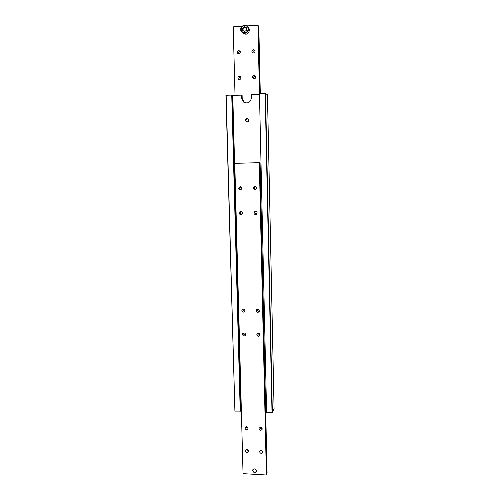 <?xml version="1.0" encoding="UTF-8"?>
<svg xmlns="http://www.w3.org/2000/svg" width="500" height="500" viewBox="0 0 500 500"><rect width="100%" height="100%" fill="white"/><g stroke="black" fill="none" stroke-linecap="round" stroke-linejoin="round"><path stroke-width="0.75" d="M234.906 411.112L240.362 411.1L231.887 95.056L225.925 95.294L234.906 411.112L226.15 95.244M231.894 95.344L232.438 95.369L240.856 410.269L240.344 410.387M240.206 405.281L240.231 406.281M248.069 118.844C246.794 118.713 246.075 119.306 245.912 120.631L246.7 122.062M245.4 120.406C245.681 118.831 246.55 118.294 248.006 118.806C249.294 120.95 248.706 121.981 246.256 121.888L245.4 120.406M272.65 406.981L272.469 408.325L272.65 406.981M267.113 99.581L267.319 100.756L267.113 99.581M259.469 94.256L251.412 94.65L251.481 97.719C250.519 102.494 247.894 103.95 243.619 102.1L241.656 98.194L241.581 95.131L242.113 95.456L242.188 98.506L244.419 102.587M265.5 93.356L267.444 94.819L274.075 408.706L272.344 412.512L265.5 93.356L265.15 93.331L272.013 412.6L272.344 412.512M265.15 93.331L259.456 93.612L266.6 412.381L272.013 412.6M265.756 410.737L266.562 410.775M241.581 95.131L232.438 95.369M240.856 410.269L241.337 409.769M241.156 409.762L232.775 95.562M240.225 411.325L231.737 94.969M256.419 471.512C254.8 473.106 253.538 472.781 252.644 470.55L252.781 469.806M256.494 470.794C255.281 473.075 254.013 473.006 252.681 470.575C253.894 468.288 255.162 468.356 256.494 470.794M252.631 470.575L252.712 469.981C254.675 468.162 255.925 468.625 256.469 471.362C254.913 473.15 253.637 472.887 252.631 470.575M242.931 309.056L242.831 309.637C243.056 310.85 243.769 311.356 244.963 311.156M241.875 310.562L242.206 309.556C244.275 308.656 245.119 309.331 244.737 311.575C243.369 312.556 242.413 312.213 241.875 310.562M243.487 332.975L243.45 333.35C243.688 334.588 244.419 335.087 245.631 334.856M242.5 334.438L242.756 333.55C244.725 332.5 245.613 333.1 245.425 335.363C244.069 336.45 243.094 336.138 242.5 334.438M257.188 309.269L257.106 309.8C257.362 311.087 258.119 311.575 259.375 311.281M256.25 310.731L256.512 309.812C258.519 308.762 259.413 309.375 259.2 311.656C257.819 312.75 256.831 312.444 256.25 310.731M257.694 333.281L257.669 333.612C257.944 334.913 258.712 335.4 259.981 335.069M256.819 334.7L257.019 333.9C258.925 332.713 259.856 333.256 259.819 335.538C258.463 336.737 257.456 336.456 256.819 334.7M260.131 166.931L260.163 168.538M259.775 168.45L259.644 162.656L234.775 163.337L243.044 473.656L266.394 475L266.694 474.206L259.775 168.45M259.738 168.075L259.719 167.4M245.906 426.7C246.287 427.706 246.988 428.106 248.019 427.887M244.944 428.088L245.05 427.506C246.731 426.156 247.7 426.587 247.963 428.794C246.688 430.125 245.681 429.888 244.944 428.088M246.544 449.669L248.556 450.719M245.544 451.05L245.631 450.513C247.256 449.131 248.238 449.538 248.569 451.725C247.312 453.088 246.306 452.856 245.544 451.05M259.925 427.362C260.35 428.394 261.087 428.762 262.131 428.481M259.05 428.719L259.125 428.206C260.744 426.763 261.737 427.15 262.119 429.356C260.85 430.775 259.831 430.556 259.05 428.719M260.512 450.412L262.619 451.4M259.594 451.769L259.662 451.3C261.225 449.831 262.225 450.194 262.663 452.381C261.419 453.819 260.4 453.619 259.594 451.769M241.075 211.469L240.325 212.894L241.831 214.5M239.331 213.137L240.469 211.531C242.744 211.956 243.075 213 241.469 214.675C240.263 214.881 239.55 214.369 239.331 213.137M240.706 186.644L239.681 188.219L240.925 189.788M238.688 188.287L240.188 186.594C242.325 187.531 242.419 188.631 240.469 189.906C239.425 189.887 238.831 189.35 238.688 188.287M255.588 211.231L254.812 212.662L256.431 214.281M253.925 212.906L255.006 211.319C257.312 211.637 257.688 212.675 256.144 214.425C254.9 214.688 254.163 214.181 253.925 212.906M255.312 186.294L254.231 187.887L255.544 189.481M253.331 187.956L254.844 186.256C256.994 187.175 257.094 188.281 255.144 189.575C254.081 189.575 253.481 189.031 253.331 187.956M259.644 162.719L260.087 162.712L260.181 166.981M260.219 168.487L267.087 473.156L266.669 473.269M267.087 473.156L260.087 162.712M266.394 475L259.306 162.606M248.225 26.919L249.587 29.9C248.356 34.406 245.969 35.344 242.431 32.725L242.262 32.544M237.825 78.006C238.206 76.319 239.125 75.869 240.575 76.662C241.337 78.944 240.594 79.787 238.35 79.2L237.825 78.006M240.831 76.994C239.644 76.906 238.975 77.481 238.831 78.725L239.088 79.581M237.162 52.425C237.619 50.631 238.575 50.219 240.044 51.181C240.569 53.556 239.744 54.331 237.569 53.494L237.162 52.425M240.294 51.594C239.05 51.444 238.344 52.019 238.181 53.331L238.325 53.975M252.519 77.219C252.956 75.456 253.912 75.037 255.381 75.963C255.969 78.312 255.162 79.1 252.956 78.325L252.519 77.219M255.575 76.244C254.319 76.056 253.6 76.625 253.425 77.944L253.656 78.763M251.919 51.525C252.431 49.662 253.419 49.281 254.894 50.375C255.25 52.8 254.363 53.513 252.244 52.5L251.919 51.525M255.094 50.744C253.787 50.487 253.031 51.05 252.831 52.438L252.95 53.044M258.019 25.806L258.463 25.85L259.975 93.588M259.538 93.606L258.006 25.269L247.331 25.894M260.3 93.569L258.8 26.281L258.463 25.85M242 26.256L233.219 26.856L235.025 95.45M257.925 25.169L259.462 93.612M242.638 28.006L244.6 26.662L246.619 27.738L246.675 30.156L244.719 31.494L242.7 30.419L242.638 28.006L243.038 28.444L244.988 27.106L246.625 27.975M243.094 30.631L243.038 28.444M244.6 26.662L244.988 27.106M241.656 98.194L242.188 98.506M248.738 28.919L248.088 26.762C245.369 22.163 238.331 27.562 241.537 31.762C245.094 34.4 247.494 33.456 248.738 28.919M248.144 28.844C248.062 24.194 241.025 24.681 241.181 29.312C241.256 33.95 248.287 33.487 248.144 28.844M246.256 121.888L246.625 122.044M243.619 102.1L244.144 102.4M256.512 309.812L256.831 309.475M257.019 333.9L257.281 333.556M248.944 27.756L248.088 26.762C245.525 22.131 238.1 27.775 241.537 31.762M238.694 79.444L238.35 79.2M237.887 53.775L237.569 53.494M253.337 78.631L252.956 78.325M252.587 52.844L252.244 52.5"/></g></svg>
